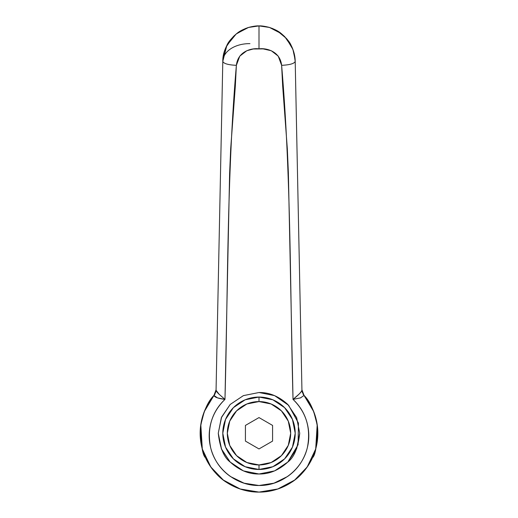 <?xml version="1.0" encoding="UTF-8"?>
<svg xmlns="http://www.w3.org/2000/svg" width="518" height="518" viewBox="0 0 518 518"><rect width="100%" height="100%" fill="white"/><g stroke="black" fill="none" stroke-linecap="round" stroke-linejoin="round"><path stroke-width="0.78" d="M296.678 417.78L299.734 433.262C298.096 447.727 294.12 457.329 287.807 462.062L298.083 444.735L298.452 423.109L288.643 405.316L274.624 395.642M287.807 462.062C278.839 470.214 269.237 474.19 259 473.996L274.592 470.894L287.807 462.062L296.633 448.847L299.734 433.262L296.633 417.67L287.807 404.454L274.592 395.623L259 392.521C269.237 392.327 278.839 396.309 287.807 404.454L296.581 417.547M214.199 395.111L213.94 395.422C207.556 401.683 203.056 412.399 200.434 427.57C201.003 445.402 202.687 455.458 205.497 457.744C211.35 469.289 218.538 477.596 227.065 482.679C237.445 489.07 248.09 492.21 259 492.1C251.198 492.1 243.693 490.604 236.48 487.619C229.273 484.634 222.908 480.38 217.392 474.864C211.875 469.347 207.627 462.988 204.636 455.775C201.651 448.569 200.162 441.064 200.162 433.262C200.162 425.459 201.651 417.948 204.636 410.742L214.128 395.189M214.083 395.247A58.838 58.838 0 0 0 259 492.1A58.838 58.838 0 0 0 304.06 395.422C310.444 401.683 314.944 412.399 317.566 427.57C316.997 445.402 315.313 455.464 312.503 457.744C306.65 469.282 299.462 477.596 290.935 482.679C280.555 489.063 269.91 492.204 259 492.1L277.829 488.973L294.671 480.056L307.18 466.983L315.695 448.996L317.191 424.728L313.707 411.596L304.047 395.448L300.446 397.895L293.026 399.391C300.278 406.203 305.05 414.381 307.355 423.918C309.764 433.922 309.194 443.654 305.639 453.108C301.962 462.885 295.907 470.7 287.464 476.56L273.918 483.184L259 485.502L244.082 483.184L230.536 476.56C222.086 470.694 216.025 462.872 212.361 453.108C208.806 443.641 208.236 433.909 210.645 423.918C212.95 414.374 217.728 406.196 224.974 399.391L229.603 173.841L230.678 148.789L235.321 86.202L236.376 65.326L239.776 56.132L246.808 50.738L253.192 49.003L263.138 48.893L271.296 50.745L278.231 56.132L281.624 65.326L282.679 86.202L287.322 148.789L288.364 172.643L293.026 399.391L298.951 394.211C300.971 392.249 301.968 390.922 301.942 390.235L297.746 185.463M236.843 33.476L233.961 35.956C226.398 44.075 222.675 52.551 222.798 61.37L221.095 144.341M220.254 185.463L216.058 390.235C216.032 390.922 217.029 392.249 219.049 394.211L224.974 399.391L217.554 397.895L213.953 395.448L204.293 411.596L200.809 424.728L202.305 448.996L210.82 466.983L223.329 480.056L240.171 488.973L259 492.1C266.802 492.1 274.307 490.604 281.52 487.619C288.727 484.634 295.092 480.38 300.608 474.864C306.125 469.347 310.373 462.988 313.364 455.775C316.349 448.569 317.838 441.064 317.838 433.262C317.838 425.459 316.349 417.948 313.364 410.742L303.872 395.189M296.905 144.341L295.202 61.37C294.787 52.37 291.867 44.742 286.448 38.494L277.201 30.808L272.183 28.386M248.621 27.422L245.551 28.49L237.231 33.178M224.184 52.201L226.062 47.08L224.184 52.201L222.798 61.37C222.844 56.054 224.216 50.693 226.929 45.299C228.16 42.1 231.572 38.079 237.153 33.23C239.711 31.074 243.589 29.118 248.789 27.37C253.373 26.224 256.779 25.738 259 25.9C261.227 25.738 264.627 26.224 269.218 27.37C274.411 29.118 278.283 31.074 280.847 33.23C286.428 38.073 289.834 42.094 291.071 45.299C293.777 50.693 295.156 56.048 295.202 61.37C294.373 63.61 289.847 64.931 281.624 65.326C291.181 176.573 289.95 288.021 293.026 399.391C306.274 412.347 311.065 428.341 307.401 447.384C302.59 469.023 281.527 485.871 259 485.502C236.473 485.871 215.41 469.023 210.599 447.384C206.935 428.341 211.726 412.347 224.974 399.391C228.049 288.021 226.819 176.573 236.376 65.326C228.153 64.931 223.627 63.61 222.798 61.37L216.058 390.235L219.062 394.224M274.592 395.623L259 392.521L243.408 395.623L230.193 404.454L221.367 417.67L218.266 433.262L221.367 448.847L230.193 462.062L243.408 470.894L259 473.996C248.763 474.19 239.161 470.214 230.193 462.062C223.88 457.329 219.904 447.727 218.266 433.262L221.322 417.78M303.062 394.263L304.06 395.422M293.026 399.391C298.31 395.182 301.282 392.126 301.942 390.235L295.202 61.37L293.816 52.201L291.938 47.08L284.732 36.655L281.384 33.651L269.47 27.448L259 25.9L259 48.912C263.364 47.896 279.869 49.553 281.624 65.326C289.847 64.931 294.373 63.61 295.202 61.37M226.062 47.08L233.268 36.655L236.616 33.651L248.53 27.448L259 25.9L259 48.912C254.636 47.896 238.131 49.553 236.376 65.326C228.153 64.931 223.627 63.61 222.798 61.37L226.858 45.435M221.419 417.547L230.193 404.454L221.62 417.061L218.266 433.223L221.594 449.391L230.154 462.017M230.238 462.108L243.376 470.881M243.466 470.92L259 473.996M221.367 417.67L230.193 404.454L243.363 395.642M243.46 395.603L259 392.521M299.734 433.262L296.633 417.67M213.947 395.409L216.071 389.769L213.947 395.409L214.938 394.263M301.929 389.769L302.395 392.469L304.053 395.409L301.929 389.769L303.801 395.111M301.942 390.235L303.975 395.59M300.939 397.727L300.09 398.012M301.929 389.808L304.034 395.422M214.025 395.571L216.058 390.235L214.025 395.571C214.679 397.248 218.324 398.523 224.974 399.391L224.974 399.391M213.966 395.422L216.071 389.808M268.602 27.195L272.818 28.645M286.428 38.507L292.91 49.417L295.137 59.816M226.89 45.37L236.176 34L247.844 27.635L254.875 26.127M222.798 61.37A27.156 18.285 -178.8 0 1 249.948 43.635M214.387 394.845L215.605 392.469L216.071 389.769M259 469.47A36.208 36.208 0 0 1 222.792 433.262A36.208 36.208 0 0 1 259 397.047A36.208 36.208 0 0 0 222.792 433.262A36.208 36.208 0 0 0 259 469.47L259 464.944A31.682 31.682 0 0 1 227.318 433.262A31.682 31.682 0 0 1 259 401.573L259 397.047L259 401.573L246.872 403.988L236.596 410.858L229.727 421.134L227.318 433.262L229.727 445.383L236.596 455.665L246.872 462.529L259 464.944L271.128 462.529L281.404 455.665L288.273 445.383L290.682 433.262L288.273 421.134L281.404 410.858L271.128 403.988L259 401.573A31.682 31.682 0 0 1 290.682 433.262A31.682 31.682 0 0 1 259 464.944L259 469.47A36.208 36.208 0 0 0 295.208 433.262A36.208 36.208 0 0 0 259 397.047L272.856 399.805L284.602 407.653L292.456 419.405L295.208 433.262L292.456 447.118L284.602 458.864L272.856 466.712L259 469.47L245.143 466.712L233.398 458.864L225.544 447.118L222.792 433.262L225.544 419.405L233.398 407.653L245.143 399.805L259 397.047A36.208 36.208 0 0 1 295.208 433.262A36.208 36.208 0 0 1 259 469.47M259 417.579L272.578 425.42L272.578 441.096L259 448.938L245.422 441.096L245.422 425.42L259 417.579L245.422 425.42L245.422 441.096L259 448.938L272.578 441.096L272.578 425.42L259 417.579L272.578 425.42M204.293 411.596L200.809 424.728M202.305 448.996L210.82 466.983M223.329 480.056C233.858 487.917 245.746 491.932 259 492.1C272.254 491.932 284.142 487.917 294.671 480.056M315.695 448.996L307.18 466.983M317.191 424.728L313.707 411.596M291.938 47.08L293.816 52.201M284.732 36.655L281.384 33.651M233.268 36.655L236.616 33.651M303.613 394.845L304.053 395.409M247.844 27.635L255.186 26.094"/></g></svg>
